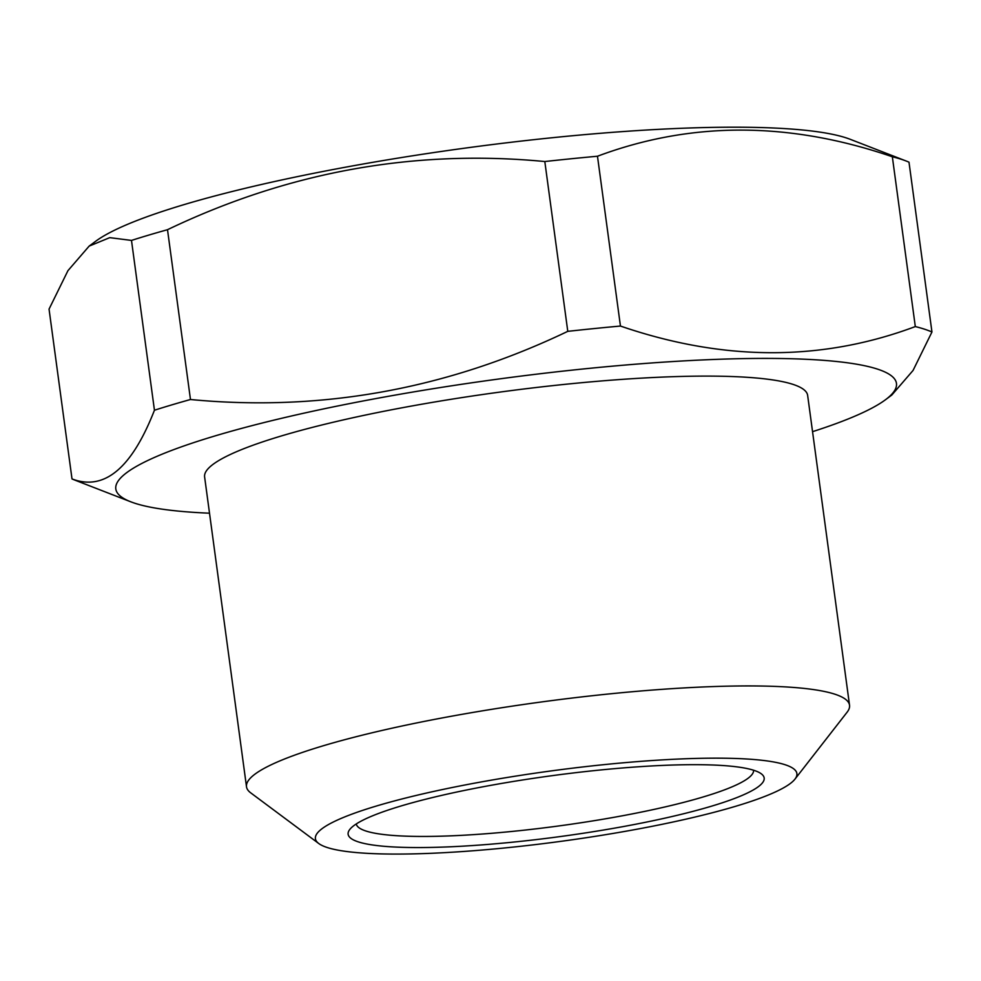 <?xml version="1.0" encoding="UTF-8"?>
<svg xmlns="http://www.w3.org/2000/svg" width="981" height="981" viewBox="0 0 981 981"><rect width="100%" height="100%" fill="white"/><g stroke="black" fill="none" stroke-linecap="round" stroke-linejoin="round"><path stroke-width="1.47" d="M356.262 823.954A200.48 29.332 172.3 0 0 616.326 816.891A200.48 29.332 172.3 0 0 753.592 770.232M491.837 785.156A209.922 30.718 172.3 0 0 349.8 829.436A209.922 30.718 172.3 0 0 620.47 827.081A209.922 30.718 172.3 0 0 761.281 773.801A209.922 30.718 172.3 0 0 491.837 785.156M812.55 431.665A393.884 57.634 172.3 0 0 885.426 399.782L891.852 395L913.053 370.45L931.95 331.995L908.995 162.184A448.133 65.568 172.3 0 0 906.052 160.97A448.133 65.568 172.3 0 0 901.441 159.339A448.133 65.568 172.3 0 0 892.342 156.764L915.31 326.575C821.771 361.584 723.488 361.4 620.446 326.048A448.133 65.568 172.3 0 0 567.778 331.345C446.76 389.249 320.995 411.971 190.473 399.512A448.133 65.568 172.3 0 0 154.446 410.23C131.724 468.317 104.244 491.211 72.005 478.924A448.133 65.568 172.3 0 0 74.948 480.15L130.792 501.806A393.884 57.634 172.3 0 0 134.838 503.241A393.884 57.634 172.3 0 0 209.517 513.198M72.005 478.924L49.05 309.113L67.947 270.658L89.148 246.108L95.574 241.338A393.884 57.634 -7.7 0 1 460.236 148.781A393.884 57.634 -7.7 0 1 846.162 137.867A393.884 57.634 -7.7 0 1 850.208 139.302L906.052 160.97M931.95 331.995A448.133 65.568 172.3 0 0 924.409 329.15A448.133 65.568 172.3 0 0 915.31 326.575M885.426 399.782A393.884 57.634 172.3 0 0 877.419 369.089A393.884 57.634 172.3 0 0 392.044 395.65A393.884 57.634 172.3 0 0 130.792 501.806M318.751 843.513L250.707 792.844A304.257 44.513 -7.7 0 1 246.501 786.762A304.257 44.513 -7.7 0 1 454.792 715.615A304.257 44.513 -7.7 0 1 849.534 705.229A304.257 44.513 -7.7 0 1 847.106 712.206L794.953 779.135A242.932 35.549 172.3 0 0 481.708 781.857A242.932 35.549 172.3 0 0 318.751 843.513A242.932 35.549 172.3 0 0 630.587 830.38A242.932 35.549 172.3 0 0 794.953 779.135M849.534 705.229L807.645 395.404A304.257 44.513 172.3 0 0 412.903 405.791A304.257 44.513 172.3 0 0 204.612 476.938L246.501 786.762M89.148 246.108L109.749 237.647L131.491 240.419L154.446 410.23M892.342 156.764C789.3 121.399 691.016 121.227 597.478 156.237A448.133 65.568 172.3 0 0 544.811 161.534C414.289 149.063 288.524 171.785 167.506 229.701A448.133 65.568 172.3 0 0 131.491 240.419M167.506 229.701L190.473 399.512M597.478 156.237L620.446 326.048M544.811 161.534L567.778 331.345"/></g></svg>

